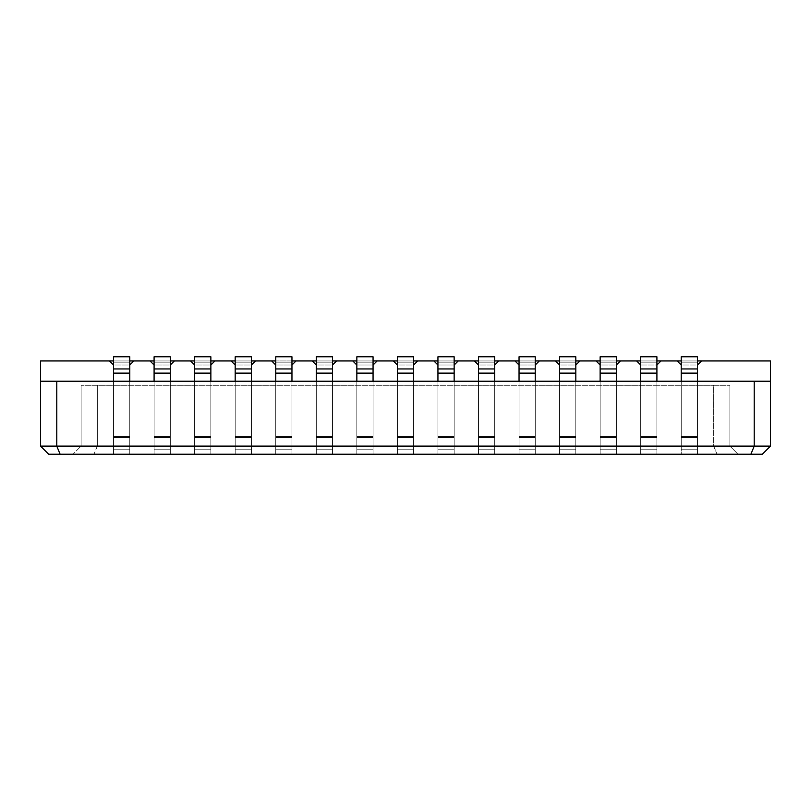 <?xml version="1.0" encoding="UTF-8"?>
<svg xmlns="http://www.w3.org/2000/svg" width="811" height="811" viewBox="0 0 811 811"><rect width="100%" height="100%" fill="white"/><g stroke="black" fill="none" stroke-linecap="round" stroke-linejoin="round"><path stroke-width="0.61" stroke-dasharray="4.05 3.04" d="M697.46 381.231L697.46 454.221L681.24 454.221L681.24 446.111L656.91 446.111L656.91 454.221L681.24 454.221L656.91 454.221L656.91 446.111L681.24 446.111L681.24 385.286L681.24 454.221L717.036 454.221L713.68 446.111L713.68 385.286L729.9 385.286L713.68 385.286L713.68 446.111L697.46 446.111L697.46 385.286L713.68 385.286L656.91 385.286L697.46 385.286L697.46 454.221L697.46 446.111L713.68 446.111L717.036 454.221L697.46 454.221L697.46 381.231L681.24 381.231L770.45 381.231L697.46 381.231L697.46 365.011L701.515 360.956L40.55 360.956L40.55 446.111L56.77 446.111L56.77 381.231L754.23 381.231L754.23 446.111L56.77 446.111L60.126 454.221L762.34 454.221L770.45 446.111L770.45 360.956L701.515 360.956L697.46 365.011L697.46 449.76L697.46 362.862L681.24 362.862L697.46 362.862L681.24 362.862L697.46 362.862L697.46 437.595L697.46 436.47L697.46 437.595L681.24 437.595L681.24 362.862L681.24 449.76L681.24 436.47L681.24 449.76L697.46 449.76L697.46 362.862L697.46 449.76L681.24 449.76L697.46 449.76L681.24 449.76L681.24 362.862L681.24 437.595L697.46 437.595L681.24 437.595L697.46 437.595L697.46 436.47L681.24 436.47L697.46 436.47L681.24 436.47L697.46 436.47L681.24 436.47L697.46 436.47L681.24 436.47L697.46 436.47L697.46 373.222L697.46 436.47L697.46 373.222L681.24 373.222L681.24 436.47L681.24 373.222L681.24 436.47L681.24 373.222L697.46 373.222L681.24 373.222L681.24 360.956L697.46 360.956L697.46 373.222L697.46 360.956L681.24 360.956L681.24 381.231L656.91 381.231L656.91 365.011L660.965 360.956L656.91 365.011L656.91 449.76L656.91 362.862L640.69 362.862L656.91 362.862L640.69 362.862L656.91 362.862L656.91 437.595L656.91 436.47L656.91 437.595L640.69 437.595L640.69 362.862L640.69 449.76L640.69 436.47L640.69 449.76L656.91 449.76L656.91 362.862L656.91 449.76L640.69 449.76L656.91 449.76L640.69 449.76L640.69 362.862L640.69 437.595L656.91 437.595L640.69 437.595L656.91 437.595L656.91 436.47L640.69 436.47L656.91 436.47L640.69 436.47L656.91 436.47L640.69 436.47L656.91 436.47L640.69 436.47L656.91 436.47L656.91 373.222L656.91 436.47L656.91 373.222L640.69 373.222L640.69 436.47L640.69 373.222L640.69 436.47L640.69 373.222L656.91 373.222L640.69 373.222L640.69 360.956L656.91 360.956L656.91 373.222L656.91 360.956L640.69 360.956L640.69 381.231L616.36 381.231L616.36 365.011L620.415 360.956L616.36 365.011L616.36 437.595L616.36 362.862L600.14 362.862L616.36 362.862L600.14 362.862L616.36 362.862L616.36 449.76L616.36 436.47L616.36 449.76L600.14 449.76L600.14 362.862L600.14 437.595L600.14 436.47L600.14 437.595L616.36 437.595L616.36 362.862L616.36 437.595L600.14 437.595L616.36 437.595L600.14 437.595L600.14 362.862L600.14 449.76L616.36 449.76L600.14 449.76L616.36 449.76L616.36 436.47L600.14 436.47L616.36 436.47L600.14 436.47L616.36 436.47L600.14 436.47L616.36 436.47L600.14 436.47L616.36 436.47L616.36 373.222L616.36 436.47L616.36 373.222L600.14 373.222L600.14 436.47L600.14 373.222L600.14 436.47L600.14 373.222L616.36 373.222L600.14 373.222L600.14 365.011L600.14 381.231L575.81 381.231L575.81 365.011L579.865 360.956L575.81 365.011L575.81 437.595L575.81 362.862L559.59 362.862L575.81 362.862L559.59 362.862L575.81 362.862L575.81 449.76L575.81 436.47L575.81 449.76L559.59 449.76L559.59 362.862L559.59 437.595L559.59 436.47L559.59 437.595L575.81 437.595L575.81 362.862L575.81 437.595L559.59 437.595L575.81 437.595L559.59 437.595L559.59 362.862L559.59 449.76L575.81 449.76L559.59 449.76L575.81 449.76L575.81 436.47L559.59 436.47L575.81 436.47L559.59 436.47L575.81 436.47L559.59 436.47L575.81 436.47L559.59 436.47L575.81 436.47L575.81 373.222L575.81 436.47L575.81 373.222L559.59 373.222L559.59 436.47L559.59 373.222L559.59 436.47L559.59 373.222L575.81 373.222L559.59 373.222L559.59 365.011L559.59 381.231L535.26 381.231L535.26 365.011L539.315 360.956L535.26 365.011L535.26 437.595L535.26 362.862L519.04 362.862L535.26 362.862L519.04 362.862L535.26 362.862L535.26 449.76L535.26 436.47L535.26 449.76L519.04 449.76L519.04 362.862L519.04 437.595L519.04 436.47L519.04 437.595L535.26 437.595L535.26 362.862L535.26 437.595L519.04 437.595L535.26 437.595L519.04 437.595L519.04 362.862L519.04 449.76L535.26 449.76L519.04 449.76L535.26 449.76L535.26 436.47L519.04 436.47L535.26 436.47L519.04 436.47L535.26 436.47L519.04 436.47L535.26 436.47L519.04 436.47L535.26 436.47L535.26 373.222L535.26 436.47L535.26 373.222L519.04 373.222L519.04 436.47L519.04 373.222L519.04 436.47L519.04 373.222L535.26 373.222L519.04 373.222L519.04 365.011L519.04 381.231L494.71 381.231L494.71 365.011L498.765 360.956L494.71 365.011L494.71 449.76L494.71 362.862L478.49 362.862L494.71 362.862L478.49 362.862L494.71 362.862L494.71 437.595L494.71 436.47L494.71 437.595L478.49 437.595L478.49 362.862L478.49 449.76L478.49 436.47L478.49 449.76L494.71 449.76L494.71 362.862L494.71 449.76L478.49 449.76L494.71 449.76L478.49 449.76L478.49 362.862L478.49 437.595L494.71 437.595L478.49 437.595L494.71 437.595L494.71 436.47L478.49 436.47L494.71 436.47L478.49 436.47L494.71 436.47L478.49 436.47L494.71 436.47L478.49 436.47L494.71 436.47L494.71 373.222L494.71 436.47L494.71 373.222L478.49 373.222L478.49 436.47L478.49 373.222L478.49 436.47L478.49 373.222L494.71 373.222L478.49 373.222L478.49 360.956L494.71 360.956L494.71 373.222L494.71 360.956L478.49 360.956L478.49 381.231L454.16 381.231L454.16 365.011L458.215 360.956L454.16 365.011L454.16 449.76L454.16 362.862L437.94 362.862L454.16 362.862L437.94 362.862L454.16 362.862L454.16 437.595L454.16 436.47L454.16 437.595L437.94 437.595L437.94 362.862L437.94 449.76L437.94 436.47L437.94 449.76L454.16 449.76L454.16 362.862L454.16 449.76L437.94 449.76L454.16 449.76L437.94 449.76L437.94 362.862L437.94 437.595L454.16 437.595L437.94 437.595L454.16 437.595L454.16 436.47L437.94 436.47L454.16 436.47L437.94 436.47L454.16 436.47L437.94 436.47L454.16 436.47L437.94 436.47L454.16 436.47L454.16 373.222L454.16 436.47L454.16 373.222L437.94 373.222L437.94 436.47L437.94 373.222L437.94 436.47L437.94 373.222L454.16 373.222L437.94 373.222L437.94 360.956L454.16 360.956L454.16 373.222L454.16 360.956L437.94 360.956L437.94 381.231L413.61 381.231L413.61 365.011L417.665 360.956L413.61 365.011L413.61 437.595L413.61 362.862L397.39 362.862L413.61 362.862L397.39 362.862L413.61 362.862L413.61 449.76L413.61 436.47L413.61 449.76L397.39 449.76L397.39 362.862L397.39 437.595L397.39 436.47L397.39 437.595L413.61 437.595L413.61 362.862L413.61 437.595L397.39 437.595L413.61 437.595L397.39 437.595L397.39 362.862L397.39 449.76L413.61 449.76L397.39 449.76L413.61 449.76L413.61 436.47L397.39 436.47L413.61 436.47L397.39 436.47L413.61 436.47L397.39 436.47L413.61 436.47L397.39 436.47L413.61 436.47L413.61 373.222L413.61 436.47L413.61 373.222L397.39 373.222L397.39 436.47L397.39 373.222L397.39 436.47L397.39 373.222L413.61 373.222L397.39 373.222L397.39 365.011L397.39 381.231L373.06 381.231L373.06 365.011L377.115 360.956L373.06 365.011L373.06 437.595L373.06 362.862L356.84 362.862L373.06 362.862L356.84 362.862L373.06 362.862L373.06 449.76L373.06 436.47L373.06 449.76L356.84 449.76L356.84 362.862L356.84 437.595L356.84 436.47L356.84 437.595L373.06 437.595L373.06 362.862L373.06 437.595L356.84 437.595L373.06 437.595L356.84 437.595L356.84 362.862L356.84 449.76L373.06 449.76L356.84 449.76L373.06 449.76L373.06 436.47L356.84 436.47L373.06 436.47L356.84 436.47L373.06 436.47L356.84 436.47L373.06 436.47L356.84 436.47L373.06 436.47L373.06 373.222L373.06 436.47L373.06 373.222L356.84 373.222L356.84 436.47L356.84 373.222L356.84 436.47L356.84 373.222L373.06 373.222L356.84 373.222L356.84 365.011L356.84 381.231L332.51 381.231L332.51 365.011L336.565 360.956L332.51 365.011L332.51 437.595L332.51 362.862L316.29 362.862L332.51 362.862L316.29 362.862L332.51 362.862L332.51 449.76L332.51 436.47L332.51 449.76L316.29 449.76L316.29 362.862L316.29 437.595L316.29 436.47L316.29 437.595L332.51 437.595L332.51 362.862L332.51 437.595L316.29 437.595L332.51 437.595L316.29 437.595L316.29 362.862L316.29 449.76L332.51 449.76L316.29 449.76L332.51 449.76L332.51 436.47L316.29 436.47L332.51 436.47L316.29 436.47L332.51 436.47L316.29 436.47L332.51 436.47L316.29 436.47L332.51 436.47L332.51 373.222L332.51 436.47L332.51 373.222L316.29 373.222L316.29 436.47L316.29 373.222L316.29 436.47L316.29 373.222L332.51 373.222L316.29 373.222L316.29 365.011L316.29 381.231L291.96 381.231L291.96 365.011L296.015 360.956L291.96 365.011L291.96 449.76L291.96 362.862L275.74 362.862L291.96 362.862L275.74 362.862L291.96 362.862L291.96 437.595L291.96 436.47L291.96 437.595L275.74 437.595L275.74 362.862L275.74 449.76L275.74 436.47L275.74 449.76L291.96 449.76L291.96 362.862L291.96 449.76L275.74 449.76L291.96 449.76L275.74 449.76L275.74 362.862L275.74 437.595L291.96 437.595L275.74 437.595L291.96 437.595L291.96 436.47L275.74 436.47L291.96 436.47L275.74 436.47L291.96 436.47L275.74 436.47L291.96 436.47L275.74 436.47L291.96 436.47L291.96 373.222L291.96 436.47L291.96 373.222L275.74 373.222L275.74 436.47L275.74 373.222L275.74 436.47L275.74 373.222L291.96 373.222L275.74 373.222L275.74 360.956L291.96 360.956L291.96 373.222L291.96 360.956L275.74 360.956L275.74 381.231L251.41 381.231L251.41 365.011L255.465 360.956L251.41 365.011L251.41 437.595L251.41 362.862L235.19 362.862L251.41 362.862L235.19 362.862L251.41 362.862L251.41 449.76L251.41 436.47L251.41 449.76L235.19 449.76L235.19 362.862L235.19 437.595L235.19 436.47L235.19 437.595L251.41 437.595L251.41 362.862L251.41 437.595L235.19 437.595L251.41 437.595L235.19 437.595L235.19 362.862L235.19 449.76L251.41 449.76L235.19 449.76L251.41 449.76L251.41 436.47L235.19 436.47L251.41 436.47L235.19 436.47L251.41 436.47L235.19 436.47L251.41 436.47L235.19 436.47L251.41 436.47L251.41 373.222L251.41 436.47L251.41 373.222L235.19 373.222L235.19 436.47L235.19 373.222L235.19 436.47L235.19 373.222L251.41 373.222L235.19 373.222L235.19 365.011L235.19 381.231L210.86 381.231L210.86 365.011L214.915 360.956L210.86 365.011L210.86 437.595L210.86 362.862L194.64 362.862L210.86 362.862L194.64 362.862L210.86 362.862L210.86 449.76L210.86 436.47L210.86 449.76L194.64 449.76L194.64 362.862L194.64 437.595L194.64 436.47L194.64 437.595L210.86 437.595L210.86 362.862L210.86 437.595L194.64 437.595L210.86 437.595L194.64 437.595L194.64 362.862L194.64 449.76L210.86 449.76L194.64 449.76L210.86 449.76L210.86 436.47L194.64 436.47L210.86 436.47L194.64 436.47L210.86 436.47L194.64 436.47L210.86 436.47L194.64 436.47L210.86 436.47L210.86 373.222L210.86 436.47L210.86 373.222L194.64 373.222L194.64 436.47L194.64 373.222L194.64 436.47L194.64 373.222L210.86 373.222L194.64 373.222L194.64 365.011L194.64 381.231L170.31 381.231L170.31 365.011L174.365 360.956L170.31 365.011L170.31 449.76L170.31 362.862L154.09 362.862L170.31 362.862L154.09 362.862L170.31 362.862L170.31 437.595L170.31 436.47L170.31 437.595L154.09 437.595L154.09 362.862L154.09 449.76L154.09 436.47L154.09 449.76L170.31 449.76L170.31 362.862L170.31 449.76L154.09 449.76L170.31 449.76L154.09 449.76L154.09 362.862L154.09 437.595L170.31 437.595L154.09 437.595L170.31 437.595L170.31 436.47L154.09 436.47L170.31 436.47L154.09 436.47L170.31 436.47L154.09 436.47L170.31 436.47L154.09 436.47L170.31 436.47L170.31 373.222L170.31 436.47L170.31 373.222L154.09 373.222L154.09 436.47L154.09 373.222L154.09 436.47L154.09 373.222L170.31 373.222L154.09 373.222L154.09 360.956L170.31 360.956L170.31 373.222L170.31 360.956L154.09 360.956L154.09 381.231L129.76 381.231L129.76 365.011L133.815 360.956L129.76 365.011L129.76 449.76L129.76 362.862L113.54 362.862L129.76 362.862L113.54 362.862L129.76 362.862L129.76 437.595L129.76 436.47L129.76 437.595L113.54 437.595L113.54 362.862L113.54 449.76L113.54 436.47L113.54 449.76L129.76 449.76L129.76 362.862L129.76 449.76L113.54 449.76L129.76 449.76L113.54 449.76L113.54 362.862L113.54 437.595L129.76 437.595L113.54 437.595L129.76 437.595L129.76 436.47L113.54 436.47L129.76 436.47L113.54 436.47L129.76 436.47L113.54 436.47L129.76 436.47L113.54 436.47L129.76 436.47L129.76 373.222L129.76 436.47L129.76 373.222L113.54 373.222L113.54 436.47L113.54 373.222L113.54 436.47L113.54 373.222L129.76 373.222L113.54 373.222L113.54 360.956L129.76 360.956L129.76 373.222L129.76 360.956L113.54 360.956L113.54 381.231L56.77 381.231M210.86 360.956L194.64 360.956L210.86 360.956L210.86 356.779L210.86 360.956L194.64 360.956L194.64 356.779L210.86 356.779L194.64 356.779L210.86 356.779L210.86 368.944L194.64 368.944L194.64 356.779L194.64 360.956L210.86 360.956L210.86 373.222L194.64 373.121L194.64 360.956L210.86 360.956L210.86 373.222M251.41 360.956L235.19 360.956L251.41 360.956L251.41 356.779L251.41 360.956L235.19 360.956L235.19 356.779L251.41 356.779L235.19 356.779L251.41 356.779L251.41 368.944L235.19 368.944L235.19 356.779L235.19 360.956L251.41 360.956L251.41 373.222L235.19 373.121L235.19 360.956L251.41 360.956L251.41 373.222M332.51 360.956L316.29 360.956L332.51 360.956L332.51 356.779L332.51 360.956L316.29 360.956L316.29 356.779L332.51 356.779L316.29 356.779L332.51 356.779L332.51 368.944L316.29 368.944L316.29 356.779L316.29 360.956L332.51 360.956L332.51 373.222L316.29 373.121L316.29 360.956L332.51 360.956L332.51 373.222M373.06 360.956L356.84 360.956L373.06 360.956L373.06 356.779L373.06 360.956L356.84 360.956L356.84 356.779L373.06 356.779L356.84 356.779L373.06 356.779L373.06 368.944L356.84 368.944L356.84 356.779L356.84 360.956L373.06 360.956L373.06 373.222L356.84 373.121L356.84 360.956L373.06 360.956L373.06 373.222M413.61 360.956L397.39 360.956L413.61 360.956L413.61 356.779L413.61 360.956L397.39 360.956L397.39 356.779L413.61 356.779L397.39 356.779L413.61 356.779L413.61 368.944L397.39 368.944L397.39 356.779L397.39 360.956L413.61 360.956L413.61 373.222L397.39 373.121L397.39 360.956L413.61 360.956L413.61 373.222M535.26 360.956L519.04 360.956L535.26 360.956L535.26 356.779L535.26 360.956L519.04 360.956L519.04 356.779L535.26 356.779L519.04 356.779L535.26 356.779L535.26 368.944L519.04 368.944L519.04 356.779L519.04 360.956L535.26 360.956L535.26 373.222L519.04 373.121L519.04 360.956L535.26 360.956L535.26 373.222M575.81 360.956L559.59 360.956L575.81 360.956L575.81 356.779L575.81 360.956L559.59 360.956L559.59 356.779L575.81 356.779L559.59 356.779L575.81 356.779L575.81 368.944L559.59 368.944L559.59 356.779L559.59 360.956L575.81 360.956L575.81 373.222L559.59 373.121L559.59 360.956L575.81 360.956L575.81 373.222M616.36 360.956L600.14 360.956L616.36 360.956L616.36 356.779L616.36 360.956L600.14 360.956L600.14 356.779L616.36 356.779L600.14 356.779L616.36 356.779L616.36 368.944L600.14 368.944L600.14 356.779L600.14 360.956L616.36 360.956L616.36 373.222L600.14 373.121L600.14 360.956L616.36 360.956L616.36 373.222M656.91 385.286L81.1 385.286L656.91 385.286L656.91 446.111L656.91 365.011L640.69 365.011L640.69 454.221L616.36 454.221L616.36 385.286L616.36 446.111L640.69 446.111L640.69 365.011L656.91 365.011L656.91 385.286M677.185 360.956L681.24 365.011L681.24 385.286L681.24 365.011L697.46 365.011L697.46 385.286L697.46 365.011L681.24 365.011L677.185 360.956L681.24 365.011M636.635 360.956L640.69 365.011M600.14 385.286L600.14 454.221L575.81 454.221L575.81 385.286L575.81 446.111L600.14 446.111L600.14 385.286M596.085 360.956L600.14 365.011L616.36 365.011L616.36 385.286L616.36 365.011L600.14 365.011L596.085 360.956L600.14 365.011M559.59 385.286L559.59 454.221L535.26 454.221L535.26 385.286L535.26 446.111L559.59 446.111L559.59 385.286M555.535 360.956L559.59 365.011L575.81 365.011L575.81 385.286L575.81 365.011L559.59 365.011L555.535 360.956L559.59 365.011M519.04 385.286L519.04 454.221L494.71 454.221L494.71 385.286L494.71 446.111L519.04 446.111L519.04 385.286M514.985 360.956L519.04 365.011L535.26 365.011L535.26 385.286L535.26 365.011L519.04 365.011L514.985 360.956L519.04 365.011M478.49 385.286L478.49 454.221L454.16 454.221L454.16 385.286L454.16 446.111L478.49 446.111L478.49 385.286M474.435 360.956L478.49 365.011L494.71 365.011L494.71 385.286L494.71 365.011L478.49 365.011L474.435 360.956L478.49 365.011M437.94 385.286L437.94 454.221L413.61 454.221L413.61 385.286L413.61 446.111L437.94 446.111L437.94 385.286M433.885 360.956L437.94 365.011L454.16 365.011L454.16 385.286L454.16 365.011L437.94 365.011L433.885 360.956L437.94 365.011M397.39 385.286L397.39 454.221L373.06 454.221L373.06 385.286L373.06 446.111L397.39 446.111L397.39 385.286M393.335 360.956L397.39 365.011L413.61 365.011L413.61 385.286L413.61 365.011L397.39 365.011L393.335 360.956L397.39 365.011M356.84 385.286L356.84 454.221L332.51 454.221L332.51 385.286L332.51 446.111L356.84 446.111L356.84 385.286M352.785 360.956L356.84 365.011L373.06 365.011L373.06 385.286L373.06 365.011L356.84 365.011L352.785 360.956L356.84 365.011M316.29 385.286L316.29 454.221L291.96 454.221L291.96 385.286L291.96 446.111L316.29 446.111L316.29 385.286M312.235 360.956L316.29 365.011L332.51 365.011L332.51 385.286L332.51 365.011L316.29 365.011L312.235 360.956L316.29 365.011M275.74 385.286L275.74 454.221L251.41 454.221L251.41 385.286L251.41 446.111L275.74 446.111L275.74 385.286M271.685 360.956L275.74 365.011L291.96 365.011L291.96 385.286L291.96 365.011L275.74 365.011L271.685 360.956L275.74 365.011M235.19 385.286L235.19 454.221L210.86 454.221L210.86 385.286L210.86 446.111L235.19 446.111L235.19 385.286M231.135 360.956L235.19 365.011L251.41 365.011L251.41 385.286L251.41 365.011L235.19 365.011L231.135 360.956L235.19 365.011M194.64 385.286L194.64 454.221L170.31 454.221L170.31 385.286L170.31 446.111L194.64 446.111L194.64 385.286M190.585 360.956L194.64 365.011L210.86 365.011L210.86 385.286L210.86 365.011L194.64 365.011L190.585 360.956L194.64 365.011M154.09 385.286L154.09 454.221L129.76 454.221L129.76 385.286L129.76 446.111L154.09 446.111L154.09 385.286M150.035 360.956L154.09 365.011L170.31 365.011L170.31 385.286L170.31 365.011L154.09 365.011L150.035 360.956L154.09 365.011M113.54 385.286L113.54 454.221L93.964 454.221L113.54 454.221L113.54 385.286M97.32 385.286L97.32 446.111L113.54 446.111L97.32 446.111L93.964 454.221L72.99 454.221L93.964 454.221L97.32 446.111L97.32 385.286M681.24 381.231L681.24 454.221L681.24 381.231L40.55 381.231M640.69 446.111L616.36 446.111L616.36 454.221L640.69 454.221L640.69 446.111M600.14 446.111L575.81 446.111L575.81 454.221L600.14 454.221L600.14 446.111M559.59 446.111L535.26 446.111L535.26 454.221L559.59 454.221L559.59 446.111M519.04 446.111L494.71 446.111L494.71 454.221L519.04 454.221L519.04 446.111M478.49 446.111L454.16 446.111L454.16 454.221L478.49 454.221L478.49 446.111M437.94 446.111L413.61 446.111L413.61 454.221L437.94 454.221L437.94 446.111M397.39 446.111L373.06 446.111L373.06 454.221L397.39 454.221L397.39 446.111M356.84 446.111L332.51 446.111L332.51 454.221L356.84 454.221L356.84 446.111M316.29 446.111L291.96 446.111L291.96 454.221L316.29 454.221L316.29 446.111M275.74 446.111L251.41 446.111L251.41 454.221L275.74 454.221L275.74 446.111M235.19 446.111L210.86 446.111L210.86 454.221L235.19 454.221L235.19 446.111M194.64 446.111L170.31 446.111L170.31 454.221L194.64 454.221L194.64 446.111M154.09 446.111L129.76 446.111L129.76 454.221L154.09 454.221L154.09 446.111M656.91 454.221L640.69 454.221L656.91 454.221L656.91 381.231L656.91 454.221M616.36 454.221L600.14 454.221L616.36 454.221L616.36 381.231L616.36 454.221M575.81 454.221L559.59 454.221L575.81 454.221L575.81 381.231L575.81 454.221M535.26 454.221L519.04 454.221L535.26 454.221L535.26 381.231L535.26 454.221M494.71 454.221L478.49 454.221L494.71 454.221L494.71 381.231L494.71 454.221M454.16 454.221L437.94 454.221L454.16 454.221L454.16 381.231L454.16 454.221M413.61 454.221L397.39 454.221L413.61 454.221L413.61 381.231L413.61 454.221M373.06 454.221L356.84 454.221L373.06 454.221L373.06 381.231L373.06 454.221M332.51 454.221L316.29 454.221L332.51 454.221L332.51 381.231L332.51 454.221M291.96 454.221L275.74 454.221L291.96 454.221L291.96 381.231L291.96 454.221M251.41 454.221L235.19 454.221L251.41 454.221L251.41 381.231L251.41 454.221M210.86 454.221L194.64 454.221L210.86 454.221L210.86 381.231L210.86 454.221M170.31 454.221L154.09 454.221L170.31 454.221L170.31 381.231L170.31 454.221M129.76 454.221L113.54 454.221L129.76 454.221L129.76 381.231L129.76 454.221M717.036 454.221L738.01 454.221L717.036 454.221M40.55 446.111L48.66 454.221L60.126 454.221M81.1 385.286L81.1 446.111L81.1 385.286M729.9 385.286L729.9 446.111L729.9 385.286M770.45 381.231L754.23 381.231M113.54 381.231L113.54 454.221L113.54 381.231L129.76 381.231M154.09 381.231L154.09 454.221L154.09 381.231L170.31 381.231M194.64 381.231L194.64 454.221L194.64 381.231L210.86 381.231M235.19 381.231L235.19 454.221L235.19 381.231L251.41 381.231M275.74 381.231L275.74 454.221L275.74 381.231L291.96 381.231M316.29 381.231L316.29 454.221L316.29 381.231L332.51 381.231M356.84 381.231L356.84 454.221L356.84 381.231L373.06 381.231M397.39 381.231L397.39 454.221L397.39 381.231L413.61 381.231M437.94 381.231L437.94 454.221L437.94 381.231L454.16 381.231M478.49 381.231L478.49 454.221L478.49 381.231L494.71 381.231M519.04 381.231L519.04 454.221L519.04 381.231L535.26 381.231M559.59 381.231L559.59 454.221L559.59 381.231L575.81 381.231M600.14 381.231L600.14 454.221L600.14 381.231L616.36 381.231M640.69 381.231L640.69 454.221L640.69 381.231L656.91 381.231M109.485 360.956L113.54 365.011L129.76 365.011L129.76 385.286L129.76 365.011L113.54 365.011L109.485 360.956L113.54 365.011M770.45 446.111L754.23 446.111L750.874 454.221M81.1 446.111L97.32 446.111L81.1 446.111L72.99 454.221L81.1 446.111M713.68 446.111L729.9 446.111L713.68 446.111M729.9 446.111L738.01 454.221L729.9 446.111M129.76 365.011L133.815 360.956M170.31 365.011L174.365 360.956M210.86 365.011L214.915 360.956M251.41 365.011L255.465 360.956M291.96 365.011L296.015 360.956M332.51 365.011L336.565 360.956M373.06 365.011L377.115 360.956M413.61 365.011L417.665 360.956M454.16 365.011L458.215 360.956M494.71 365.011L498.765 360.956M535.26 365.011L539.315 360.956M575.81 365.011L579.865 360.956M616.36 365.011L620.415 360.956M656.91 365.011L660.965 360.956M697.46 365.011L701.515 360.956M113.54 360.956L113.54 356.779L129.76 356.779L129.76 368.944L113.54 368.944L129.76 368.944L113.54 368.944L113.54 356.779L129.76 356.779L129.76 360.956L113.54 360.956L129.76 360.956L129.76 356.779L113.54 356.779L113.54 360.956L129.76 360.956M113.54 368.944L113.54 373.121L129.76 373.222M129.76 368.944L129.76 373.121L113.54 373.222M129.76 373.121L113.54 373.121M235.19 368.944L251.41 368.944L235.19 368.944L235.19 373.121L251.41 373.121L235.19 373.121M251.41 368.944L251.41 373.121M275.74 360.956L275.74 356.779L291.96 356.779L291.96 368.944L275.74 368.944L291.96 368.944L275.74 368.944L275.74 356.779L291.96 356.779L291.96 360.956L275.74 360.956L291.96 360.956L291.96 356.779L275.74 356.779L275.74 360.956L291.96 360.956M275.74 368.944L275.74 373.121L291.96 373.222M519.04 368.944L535.26 368.944L519.04 368.944L519.04 373.121L535.26 373.121L519.04 373.121M535.26 368.944L535.26 373.121M356.84 368.944L373.06 368.944L356.84 368.944L356.84 373.121L373.06 373.121L356.84 373.121M373.06 368.944L373.06 373.121M478.49 360.956L478.49 356.779L494.71 356.779L494.71 368.944L478.49 368.944L494.71 368.944L478.49 368.944L478.49 356.779L494.71 356.779L494.71 360.956L478.49 360.956L494.71 360.956L494.71 356.779L478.49 356.779L478.49 360.956L494.71 360.956M478.49 368.944L478.49 373.121L494.71 373.222M519.04 360.956L519.04 373.222M356.84 360.956L356.84 373.222M559.59 368.944L575.81 368.944L559.59 368.944L559.59 373.121L575.81 373.121L559.59 373.121M575.81 368.944L575.81 373.121M600.14 368.944L616.36 368.944L600.14 368.944L600.14 373.121L616.36 373.121L600.14 373.121M616.36 368.944L616.36 373.121M316.29 368.944L332.51 368.944L316.29 368.944L316.29 373.121L332.51 373.121L316.29 373.121M332.51 368.944L332.51 373.121M559.59 360.956L559.59 373.222M600.14 360.956L600.14 373.222M316.29 360.956L316.29 373.222M681.24 360.956L681.24 356.779L697.46 356.779L697.46 368.944L681.24 368.944L697.46 368.944L681.24 368.944L681.24 356.779L697.46 356.779L697.46 360.956L681.24 360.956L697.46 360.956L697.46 356.779L681.24 356.779L681.24 360.956L697.46 360.956M681.24 368.944L681.24 373.121L697.46 373.222M697.46 368.944L697.46 373.121L681.24 373.222M697.46 373.121L681.24 373.121M397.39 368.944L413.61 368.944L397.39 368.944L397.39 373.121L413.61 373.121L397.39 373.121M413.61 368.944L413.61 373.121M437.94 360.956L437.94 356.779L454.16 356.779L454.16 368.944L437.94 368.944L454.16 368.944L437.94 368.944L437.94 356.779L454.16 356.779L454.16 360.956L437.94 360.956L454.16 360.956L454.16 356.779L437.94 356.779L437.94 360.956L454.16 360.956M437.94 368.944L437.94 373.121L454.16 373.222M397.39 360.956L397.39 373.222M454.16 368.944L454.16 373.121L437.94 373.222M454.16 373.121L437.94 373.121M494.71 368.944L494.71 373.121L478.49 373.222M494.71 373.121L478.49 373.121M154.09 360.956L154.09 356.779L170.31 356.779L170.31 368.944L154.09 368.944L170.31 368.944L154.09 368.944L154.09 356.779L170.31 356.779L170.31 360.956L154.09 360.956L170.31 360.956L170.31 356.779L154.09 356.779L154.09 360.956L170.31 360.956M154.09 368.944L154.09 373.121L170.31 373.222M194.64 368.944L210.86 368.944L194.64 368.944L194.64 373.121L210.86 373.121L194.64 373.121M210.86 368.944L210.86 373.121M170.31 368.944L170.31 373.121L154.09 373.222M170.31 373.121L154.09 373.121M194.64 360.956L194.64 373.222M291.96 368.944L291.96 373.121L275.74 373.222M291.96 373.121L275.74 373.121M640.69 360.956L640.69 356.779L656.91 356.779L656.91 368.944L640.69 368.944L656.91 368.944L640.69 368.944L640.69 356.779L656.91 356.779L656.91 360.956L640.69 360.956L656.91 360.956L656.91 356.779L640.69 356.779L640.69 360.956L656.91 360.956M640.69 368.944L640.69 373.121L656.91 373.222M656.91 368.944L656.91 373.121L640.69 373.222M656.91 373.121L640.69 373.121M235.19 360.956L235.19 373.222"/><path stroke-width="1.22" d="M113.54 365.011L109.485 360.956L40.55 360.956L40.55 446.111L754.23 446.111L754.23 381.231L56.77 381.231L56.77 446.111L60.126 454.221L48.66 454.221L40.55 446.111M109.485 360.956L113.54 360.956M129.76 360.956L133.815 360.956L129.76 365.011M154.09 365.011L150.035 360.956L133.815 360.956M150.035 360.956L154.09 360.956M170.31 360.956L174.365 360.956L170.31 365.011M194.64 365.011L190.585 360.956L174.365 360.956M190.585 360.956L194.64 360.956M210.86 360.956L214.915 360.956L210.86 365.011M235.19 365.011L231.135 360.956L214.915 360.956M231.135 360.956L235.19 360.956M251.41 360.956L255.465 360.956L251.41 365.011M275.74 365.011L271.685 360.956L255.465 360.956M271.685 360.956L275.74 360.956M291.96 360.956L296.015 360.956L291.96 365.011M316.29 365.011L312.235 360.956L296.015 360.956M312.235 360.956L316.29 360.956M332.51 360.956L336.565 360.956L332.51 365.011M356.84 365.011L352.785 360.956L336.565 360.956M352.785 360.956L356.84 360.956M373.06 360.956L377.115 360.956L373.06 365.011M397.39 365.011L393.335 360.956L377.115 360.956M393.335 360.956L397.39 360.956M413.61 360.956L417.665 360.956L413.61 365.011M437.94 365.011L433.885 360.956L417.665 360.956M433.885 360.956L437.94 360.956M454.16 360.956L458.215 360.956L454.16 365.011M478.49 365.011L474.435 360.956L458.215 360.956M474.435 360.956L478.49 360.956M494.71 360.956L498.765 360.956L494.71 365.011M519.04 365.011L514.985 360.956L498.765 360.956M514.985 360.956L519.04 360.956M535.26 360.956L539.315 360.956L535.26 365.011M559.59 365.011L555.535 360.956L539.315 360.956M555.535 360.956L559.59 360.956M575.81 360.956L579.865 360.956L575.81 365.011M600.14 365.011L596.085 360.956L579.865 360.956M596.085 360.956L600.14 360.956M616.36 360.956L620.415 360.956L616.36 365.011M640.69 365.011L636.635 360.956L620.415 360.956M636.635 360.956L640.69 360.956M656.91 360.956L660.965 360.956L656.91 365.011M681.24 365.011L677.185 360.956L660.965 360.956M677.185 360.956L681.24 360.956M697.46 360.956L701.515 360.956L697.46 365.011M754.23 381.231L770.45 381.231L770.45 360.956L701.515 360.956M681.24 381.231L681.24 373.121L697.46 373.121L697.46 381.231M656.91 368.944L656.91 356.779L640.69 356.779L640.69 368.944L656.91 368.944L656.91 381.231M640.69 381.231L640.69 373.121L656.91 373.121M616.36 368.944L616.36 356.779L600.14 356.779L600.14 368.944L616.36 368.944L616.36 381.231M600.14 381.231L600.14 373.121L616.36 373.121M575.81 368.944L575.81 356.779L559.59 356.779L559.59 368.944L575.81 368.944L575.81 381.231M559.59 381.231L559.59 373.121L575.81 373.121M535.26 368.944L535.26 356.779L519.04 356.779L519.04 368.944L535.26 368.944L535.26 381.231M519.04 381.231L519.04 373.121L535.26 373.121M494.71 368.944L494.71 356.779L478.49 356.779L478.49 368.944L494.71 368.944L494.71 381.231M478.49 381.231L478.49 373.121L494.71 373.121M454.16 368.944L454.16 356.779L437.94 356.779L437.94 368.944L454.16 368.944L454.16 381.231M437.94 381.231L437.94 373.121L454.16 373.121M413.61 368.944L413.61 356.779L397.39 356.779L397.39 368.944L413.61 368.944L413.61 381.231M397.39 381.231L397.39 373.121L413.61 373.121M373.06 368.944L373.06 356.779L356.84 356.779L356.84 368.944L373.06 368.944L373.06 381.231M356.84 381.231L356.84 373.121L373.06 373.121M332.51 368.944L332.51 356.779L316.29 356.779L316.29 368.944L332.51 368.944L332.51 381.231M316.29 381.231L316.29 373.121L332.51 373.121M291.96 368.944L291.96 356.779L275.74 356.779L275.74 368.944L291.96 368.944L291.96 381.231M275.74 381.231L275.74 373.121L291.96 373.121M251.41 368.944L251.41 356.779L235.19 356.779L235.19 368.944L251.41 368.944L251.41 381.231M235.19 381.231L235.19 373.121L251.41 373.121M210.86 368.944L210.86 356.779L194.64 356.779L194.64 368.944L210.86 368.944L210.86 381.231M194.64 381.231L194.64 373.121L210.86 373.121M170.31 368.944L170.31 356.779L154.09 356.779L154.09 368.944L170.31 368.944L170.31 381.231M154.09 381.231L154.09 373.121L170.31 373.121M129.76 368.944L129.76 356.779L113.54 356.779L113.54 368.944L129.76 368.944L129.76 381.231M113.54 381.231L113.54 373.121L129.76 373.121M770.45 381.231L770.45 446.111L762.34 454.221L60.126 454.221M56.77 381.231L40.55 381.231M750.874 454.221L754.23 446.111L770.45 446.111M113.54 368.944L113.54 373.121M275.74 368.944L275.74 373.121M478.49 368.944L478.49 373.121M519.04 368.944L519.04 373.121M356.84 368.944L356.84 373.121M559.59 368.944L559.59 373.121M600.14 368.944L600.14 373.121M316.29 368.944L316.29 373.121M697.46 368.944L697.46 356.779L681.24 356.779L681.24 368.944L697.46 368.944L697.46 373.121M681.24 368.944L681.24 373.121M437.94 368.944L437.94 373.121M397.39 368.944L397.39 373.121M154.09 368.944L154.09 373.121M194.64 368.944L194.64 373.121M640.69 368.944L640.69 373.121M235.19 368.944L235.19 373.121M113.54 373.222L129.76 373.222M275.74 373.222L291.96 373.222M478.49 373.222L494.71 373.222M519.04 373.222L535.26 373.222M356.84 373.222L373.06 373.222M559.59 373.222L575.81 373.222M600.14 373.222L616.36 373.222M316.29 373.222L332.51 373.222M681.24 373.222L697.46 373.222M437.94 373.222L454.16 373.222M397.39 373.222L413.61 373.222M154.09 373.222L170.31 373.222M194.64 373.222L210.86 373.222M640.69 373.222L656.91 373.222M235.19 373.222L251.41 373.222"/></g></svg>
